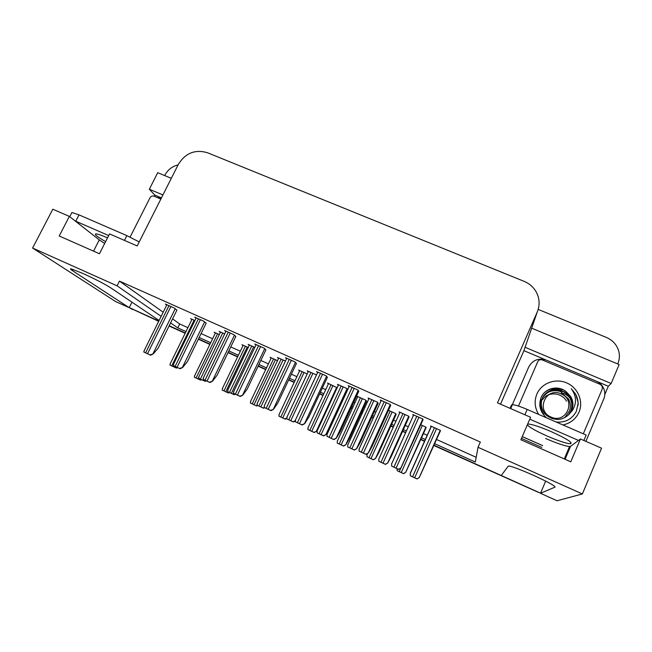 <?xml version="1.0" encoding="UTF-8"?>
<svg xmlns="http://www.w3.org/2000/svg" width="652" height="652" viewBox="0 0 652 652"><rect width="100%" height="100%" fill="white"/><g stroke="black" fill="none" stroke-linecap="round" stroke-linejoin="round"><path stroke-width="0.98" d="M104.67 243.481L99.283 239.895L69.356 216.407L52.82 209.202L32.6 248.037L115.575 301.534L129.21 307.687L72.527 270.694C70.367 269.276 69.919 268.673 71.198 268.885L82.714 273.375C95.168 279.08 104.491 283.897 110.701 287.817L159.104 320.474M434.68 443.71L475.341 462.04L478.038 447.28L582.383 493.955L557.077 500.769L540.492 493.287L555.056 487.101C555.064 485.838 547.827 481.893 533.32 475.251C521.551 470.051 513.572 466.995 509.375 466.074L508.267 466.115L501.217 475.561L434.004 445.234L540.541 493.173M154.239 196.252L154.817 195.103L161.443 197.898M500.516 404.183L523.915 350.67L545.822 359.904M565.659 457.908L564.86 457.557M541.812 447.394L521.47 438.421M596.841 381.412L608.308 386.245L604.812 394.517M171.313 178.33L157.727 172.682L149.332 189.235L162.927 194.948M149.332 189.235L154.817 195.103M523.915 350.67L525.08 347.28L611.16 383.49L608.308 386.245M525.08 347.28L526.237 343.995M611.16 383.49L619.147 364.541L531.682 328.176M538.193 309.407L606.45 337.467C612.635 340.173 616.711 344.655 618.666 350.906C619.84 355.193 619.596 359.366 617.933 363.417L617.713 363.946M164.695 175.575L164.923 175.111C167.8 169.773 172.193 166.358 178.094 164.883M582.383 493.955L601.552 448.185L580.435 438.992L570.557 446.343L569.53 446.538C565.048 446.098 557.077 443.417 545.618 438.486M424.786 441.07L420.915 439.326L424.786 441.07M405.756 432.48L402.683 431.094L405.756 432.48M393.384 426.897L390.964 425.805L393.384 426.897M373.319 417.842L371.803 417.158L373.319 417.842M362.414 412.928L361.412 412.471L362.414 412.928M352.357 408.388L351.175 407.85L352.357 408.388M323.131 395.193L319.757 393.669L323.131 395.193M294.28 382.178L288.787 379.7L294.28 382.178M265.812 369.334L258.249 365.919L265.812 369.334M237.719 356.652L228.151 352.333L237.719 356.652M209.985 344.134L198.477 338.942L209.985 344.134M185.307 333.001L169.21 325.739L185.307 333.001M170.604 322.911L177.784 327.883L185.999 331.591M199.162 337.524L210.677 342.716M228.844 350.906L238.412 355.218M258.942 364.476L266.505 367.883M289.472 378.241L294.973 380.719M320.442 392.202L323.816 393.726M351.852 406.367L353.042 406.897M362.096 410.98L363.099 411.436M372.479 415.666L373.995 416.351M391.64 424.305L394.061 425.397M403.36 429.587L406.432 430.972M421.591 437.802L425.463 439.554M32.6 248.037L117.075 285.82L161.15 316.359M131.973 302.169L129.21 307.687M545.675 481.111L540.492 493.287M580.435 438.992L570.785 461.812L520.883 439.782L530.598 417.28L497.484 402.863L537.232 312.039C540.182 304.761 539.644 297.728 535.618 290.931C532.831 286.578 529.008 283.384 524.143 281.362L207.475 152.739C195.176 149.145 185.478 152.992 178.395 164.28L137.197 245.951L109.552 233.905L99.438 253.75L59.218 235.991L69.356 216.407M478.038 447.28L480.337 442.04L119.455 281.118L117.075 285.82M172.576 318.901L179.707 323.971L187.923 327.671M201.085 333.588L212.593 338.763M230.759 346.929L240.327 351.232M260.849 360.466L268.412 363.865M291.379 374.191L296.872 376.669M322.341 388.119L325.715 389.635M353.751 402.243L354.933 402.781M363.987 406.848L364.99 407.296M374.37 411.518L375.886 412.203M393.531 420.132L395.951 421.225M405.251 425.406L408.315 426.783M423.466 433.596L427.337 435.34M436.563 439.489L476.204 457.313M179.707 323.971L177.784 327.883M119.455 281.118L163.196 312.226M422.92 420.051L422.846 419.024L412.789 414.533L413.311 415.674M390.597 405.609L390.173 404.436L380.263 400.01L380.964 401.061M358.747 391.379L357.981 390.059L348.217 385.699L349.056 386.717M327.345 377.353L326.253 375.894L316.627 371.599L317.589 372.61M296.399 363.531L294.981 361.933L285.495 357.695L286.57 358.706M235.812 336.465L233.775 334.606L224.557 330.491L225.812 331.518M206.146 323.213L203.815 321.232L194.728 317.174L196.065 318.209M176.896 310.148L174.28 308.046L165.323 304.044L166.733 305.087M265.886 349.904L264.158 348.176L254.81 343.995L255.975 345.014M408.934 417.207L408.722 416.204L399.13 411.909L399.7 412.92M378.07 403.401L377.541 402.251L368.078 398.022L368.796 398.983M347.728 389.603L346.791 388.502L337.459 384.33L338.306 385.275M316.489 374.957L307.271 370.825L308.225 371.762M285.454 361.061L277.499 357.508L278.543 358.453M254.85 347.377L248.127 344.37L249.268 345.324M224.671 333.873L219.162 331.412L220.376 332.381M194.915 320.564L190.588 318.632L191.875 319.61M440.239 431.216L440.353 430.344L430.622 425.992L431.021 427.093M219.316 334.558L214.141 332.243L215.323 333.156M248.216 347.508L241.933 344.688L243.033 345.593M307.206 373.938L298.616 370.083L299.553 370.972M337.141 387.785L327.524 383.042L328.363 383.922M366.514 401.339L365.878 400.222L356.831 396.163L357.565 397.06M396.041 414.574L395.707 413.58L388.453 410.336M277.507 360.629L270.083 357.304L271.11 358.201M425.976 427.989L425.935 427.125L420.776 424.819M158.819 321.053L129.259 307.589M538.454 492.366L433.873 445.528M424.656 441.363L420.776 439.619M405.617 432.773L402.553 431.388M393.254 427.19L390.833 426.098M373.188 418.136L371.664 417.451M362.284 413.213L361.281 412.765M352.227 408.674L351.037 408.136M322.993 395.479L319.619 393.955M294.15 382.463L288.649 379.977M265.682 369.611L258.119 366.196M237.589 356.929L228.021 352.61M209.854 344.411L198.338 339.219M185.168 333.278L169.072 326.008M158.689 321.322L129.609 307.793M426.131 427.639L405.748 472.309L403.482 473.596L397.141 470.671L397.035 468.674M405.748 472.309L403.604 473.702L397.141 470.671M440.45 430.744L419.317 477.484L417.003 478.853L410.369 475.789L410.255 473.295L431.241 426.269M419.317 477.484L417.101 478.951L410.369 475.789M423.091 419.66L400.988 467.9L398.519 469.277L391.665 466.123L391.616 463.572M400.988 467.9L398.657 469.399L391.665 466.123M527.346 424.802C529.106 427.174 535.724 430.939 547.215 436.082C558.234 440.817 565.92 443.384 570.28 443.792C573.328 442.895 567.004 438.861 551.315 431.673C540.223 426.938 532.602 424.403 528.479 424.061L527.623 424.167M583.866 440.483L586.164 435.039L527.207 409.44C520.076 406.416 515.137 404.827 512.39 404.664L511.551 404.957L510.076 408.348M578.511 440.418L529.783 419.171M512.333 404.664L528.756 366.937C532.684 359.953 538.617 357.703 546.539 360.189L596.124 381.086C599.742 382.675 602.309 385.25 603.842 388.812C605.162 392.186 605.154 395.519 603.833 398.812L585.887 441.363M396.155 414.33L379.024 452.203L375.593 458.429L373.237 459.66L366.978 456.775L367.019 454.468M375.593 458.429L373.417 459.79L366.978 456.775M366.595 401.143L349.439 438.633L345.845 444.737L343.408 445.911L337.231 443.067L337.369 440.817M345.845 444.737L343.645 446.074L337.231 443.067M318.469 428.103L316.505 431.233L313.971 432.349L307.883 429.546L308.119 427.353M316.505 431.233L314.272 432.537L307.883 429.546M286.831 417.956L284.94 418.967L278.934 416.204L279.26 414.069M286.823 418.323L285.291 419.179L278.934 416.204M409.073 416.905L391.273 456.449L387.769 462.977L385.365 464.273L378.82 461.257L378.82 458.837M387.769 462.977L385.528 464.403L378.82 461.257M378.176 403.172L360.352 442.284L356.677 448.674L354.166 449.904L347.72 446.938L347.826 444.574M356.677 448.674L354.395 450.067L347.72 446.938M329.855 428.307L326.016 434.566L323.408 435.74L317.051 432.814L317.263 430.516M326.016 434.566L323.702 435.927L317.051 432.814M295.356 420.597L293.082 421.771L286.815 418.886L287.133 416.652M295.348 420.907L293.433 421.983L286.815 418.886M390.719 405.34L372.17 446.221L368.413 452.92L365.837 454.232L359.081 451.119L359.154 448.641M368.413 452.92L366.049 454.387L359.081 451.119M358.836 391.167L340.254 431.616L336.31 438.168L333.628 439.407L326.97 436.343L327.157 433.939M336.31 438.168L333.905 439.595L326.97 436.343M327.426 377.182L308.795 417.215L304.68 423.621L301.892 424.794L295.332 421.779L295.633 419.44M304.68 423.621L302.243 425.014L295.332 421.779M296.473 363.384L277.801 403.017L273.506 409.285L270.621 410.401L264.158 407.427L264.565 405.153M273.506 409.285L271.028 410.646L264.158 407.427M271.028 410.646L270.621 410.401M538.625 414.395C534.689 407.769 534.11 400.98 536.889 394.028C541.47 383.221 555.3 377.981 566.523 382.83C577.811 387.516 583.744 401.249 579.025 412.137C575.871 419.016 570.5 423.287 562.929 424.949M568.43 414.982L570.834 411.143C572.692 406.449 572.432 401.925 570.027 397.59L565.781 392.74C562.228 390.418 558.797 389.317 555.488 389.456C551.323 388.608 542.847 394.851 542.423 398.209C540.386 403.417 541.103 408.413 544.559 413.189C545.797 415.145 548.43 416.962 552.456 418.617L556.384 419.35C561.918 420.149 568.055 416.049 570.101 413.066L571.755 410.157C573.564 405.568 573.255 401.07 570.802 396.66L565.96 391.493C558.104 385.071 545.382 388.119 541.413 396.856C538.193 404.786 539.897 411.779 546.539 417.834M556.18 422.015C565.317 422.74 572.032 419.203 576.327 411.404L578.234 402.806L575.683 394.183L571.282 388.739C576.449 395.756 576.849 402.969 572.48 410.361L570.101 413.066M568.299 415.104L570.598 411.396C572.432 406.881 572.163 402.374 569.799 397.875C564.608 387.899 548.601 386.962 543.173 396.693M541.739 399.326C540.728 401.094 540.435 403.881 540.858 407.679C541.445 410.385 542.448 412.545 543.849 414.175L543.678 414.419M561.69 392.007C558.275 390.597 554.86 390.295 551.462 391.11C548.797 391.583 545.985 393.539 543.026 396.962M571.543 410.385C573.393 405.821 573.124 401.273 570.736 396.734L565.96 391.493M518.479 406.074L537.77 361.648C538.772 359.88 540.272 359.309 542.277 359.937L600.329 384.419L602.269 386.334L602.285 388.91L583.312 433.792M578.079 405.471C578.332 401.477 577.525 397.728 575.634 394.24L571.282 388.739M551.054 417.06C535.341 410.874 545.814 386.644 561.013 393.816C576.784 399.855 566.368 424.354 551.054 417.06M570.802 399.154C568.446 395.813 565.317 393.669 561.421 392.724L568.381 398.869C570.598 402.814 570.94 406.872 569.392 411.053L564.762 417.614M545.3 391.86C550.557 388.201 556.311 387.475 562.57 389.668M566.482 401.167C561.877 392.439 548.014 391.208 542.708 399.472M145.665 229.154L148.387 223.775M130.09 237.108L150.009 197.768C151.003 196.187 152.348 195.657 154.043 196.17L160.857 199.047M107.531 237.874L107.067 237.67C101.484 235.25 97.784 233.978 95.966 233.856C93.896 234.149 97.107 236.741 105.616 241.623M139.218 241.933L126.855 235.633L79.014 214.867L71.924 212.495L71.573 213.163M108.705 235.576L75.143 220.947M157.368 197.572L161.411 197.955M257.19 405.267L256.293 405.772L250.36 403.034L250.784 400.964M257.63 405.495L256.692 406L250.36 403.034M228.901 392.26L228.021 392.74L222.169 390.043L222.65 388.013M229.422 392.504L228.477 393.001L222.169 390.043M228.477 393.001L228.021 392.74M201.012 379.415L200.123 379.888L194.353 377.223L194.875 375.242M201.59 379.684L200.629 380.165L194.353 377.223M200.629 380.165L200.123 379.888M264.182 407.443L263.18 407.997L256.994 405.153L257.41 402.985M264.606 407.687L263.587 408.242L256.994 405.153M263.587 408.242L263.18 407.997M234.647 393.898L233.693 394.419L227.589 391.607L228.078 389.488M235.176 394.142L234.149 394.68L227.589 391.607M234.149 394.68L233.693 394.419M205.567 380.507L204.606 381.021L198.583 378.25L199.129 376.18M206.162 380.784L205.119 381.306L198.583 378.25M205.119 381.306L204.606 381.021M176.888 367.304L175.91 367.801L169.976 365.071L170.563 363.058M177.531 367.606L176.48 368.119L169.976 365.071M176.48 368.119L175.91 367.801M265.951 349.765L247.238 389.024L242.772 395.161L239.797 396.212L233.424 393.278L233.929 391.07M242.772 395.161L240.27 396.481L233.424 393.278M240.27 396.481L239.797 396.212M235.869 336.342L217.108 375.226L212.479 381.233L209.414 382.227L203.131 379.334L203.701 377.174M212.479 381.233L209.944 382.52L203.131 379.334M209.944 382.52L209.414 382.227M206.203 323.107L187.401 361.632L182.617 367.5L179.463 368.437L173.269 365.585L173.888 363.482M182.617 367.5L180.05 368.763L173.269 365.585M180.05 368.763L179.463 368.437M176.945 310.05L158.11 348.217L153.179 353.963L149.927 354.843L143.823 352.031L144.491 349.985M153.179 353.963L150.571 355.193L143.823 352.031M150.571 355.193L149.927 354.843M93.538 251.142L99.283 239.895M73.171 269.455L72.527 270.694M537.232 312.039L525.235 346.913M565.072 459.285L570.557 446.343M132.527 309.513L130.897 308.445M400.898 467.957L399.252 471.624M422.309 425.503L401.249 472.545M425.886 427.109L405.699 472.268M434.46 427.712L412.594 476.791M436.547 428.649L414.68 477.753M440.239 430.296L419.277 477.451M416.767 416.31L393.938 467.142M418.918 417.272L396.098 468.136M422.814 419.008L400.931 467.859M566.441 456.05L565.651 455.699M542.603 445.544L522.26 436.587M527.207 409.44L524.884 414.794M390.165 411.102L369.04 457.704M392.137 411.982L371.012 458.609M395.756 413.67L375.528 458.38M360.426 397.777L339.236 443.971M362.365 398.649L341.175 444.86M366.033 400.418L345.764 444.68M331.094 384.639L309.83 430.418M333.001 385.495L311.754 431.306M336.709 387.321L316.399 431.168M302.145 371.664L280.825 417.052M304.028 372.512L282.715 417.924M402.928 413.604L380.98 462.235M404.982 414.525L383.042 463.181M408.739 416.229L387.712 462.928M371.836 399.7L349.814 447.883M373.865 400.605L351.852 448.812M377.655 402.423L356.595 448.609M341.183 385.992L319.097 433.727M343.18 386.88L321.094 434.648M347.019 388.763L325.91 434.493M310.947 372.471L288.803 419.774M312.919 373.351L290.776 420.687M384.199 401.771L361.289 452.113M386.318 402.716L363.417 453.091M390.255 404.566L368.331 452.863M352.104 387.435L329.121 437.305M354.191 388.372L331.216 438.266M358.176 390.312L336.212 438.095M320.474 373.319L297.418 422.708M322.536 374.24L299.488 423.661M326.57 376.245L304.549 423.539M289.301 359.399L266.179 408.331M291.33 360.303L268.216 409.269M295.429 362.365L273.351 409.195M537.77 361.648L536.759 363.897M124.442 240.392L126.855 235.633M79.014 214.867L75.746 221.207M273.579 358.869L252.202 403.865M275.437 359.7L254.068 404.729M245.388 346.236L223.962 390.85M247.222 347.06L225.804 391.697M217.564 333.775L196.097 378.005M198.689 377.247L197.915 378.845M281.134 359.13L258.925 406.017M283.082 360.002L260.873 406.913M251.729 345.984L229.463 392.447M253.652 346.84L231.387 393.335M222.723 333.009L200.409 379.065M194.117 320.213L171.745 365.862M173.986 365.968L173.611 366.726M258.575 345.674L235.388 394.158M260.572 346.571L237.393 395.079M264.728 348.673L242.601 395.055M228.281 332.153L205.038 380.181M230.254 333.033L207.018 381.094M234.459 335.177L212.291 381.118M198.412 318.82L175.119 366.408M200.36 319.684L177.067 367.304M204.63 321.868L182.405 367.378M168.966 305.666L145.616 352.83M170.881 306.522L147.539 353.718M175.209 308.738L152.943 353.832M564.282 458.935L569.53 446.538M131.582 309.048L129.944 307.98M431.363 426.327L410.23 473.686M413.645 414.916L391.559 464.045M570.28 443.792L570.883 442.366M522.244 436.62L542.586 445.585M510.671 408.608L512.39 404.664M367.606 453.417L366.937 454.892M357.777 396.595L337.239 441.306M328.559 383.506L307.931 427.899M299.733 370.589L279.007 414.672M399.986 412.292L378.747 459.285M369.04 398.453L347.703 445.088M338.518 384.802L317.084 431.094M308.42 371.338L286.888 417.288M381.241 400.45L359.04 449.179M349.301 386.188L326.986 434.542M317.817 372.129L295.397 420.116M286.774 358.266L264.247 405.903M69.74 216.7L71.924 212.495M271.281 357.842L250.466 401.616M243.196 345.258L222.299 388.739M215.478 332.838L194.492 376.025M278.73 358.054L257.1 403.678M249.439 344.957L227.711 390.255M220.547 332.031L198.73 377.019M192.038 319.276L170.123 363.955M256.171 344.606L233.546 391.885M225.999 331.135L203.269 378.07M196.244 317.85L173.416 364.444M166.896 304.745L143.978 351.012"/></g></svg>
